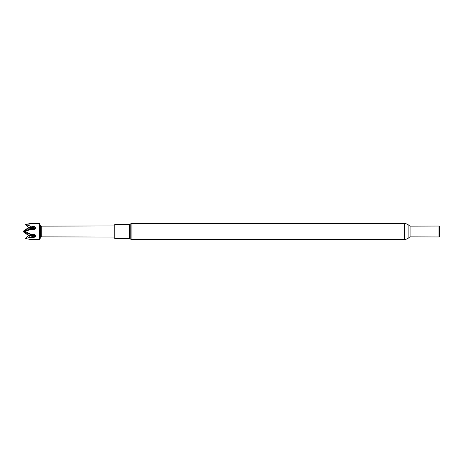 <?xml version="1.0" encoding="UTF-8"?>
<svg xmlns="http://www.w3.org/2000/svg" width="463" height="463" viewBox="0 0 463 463"><rect width="100%" height="100%" fill="white"/><g stroke="black" fill="none" stroke-linecap="round" stroke-linejoin="round"><path stroke-width="0.69" d="M131.926 239.452L404.384 239.452A6.511 6.511 0 0 0 408.858 237.669A2.957 2.957 0 0 1 410.889 236.865L439.179 236.969L439.85 235.8L439.85 227.2L439.179 226.031L410.889 226.135A2.957 2.957 0 0 1 408.858 225.331A6.511 6.511 0 0 0 404.384 223.548L131.926 223.548L131.926 239.452A2.928 2.928 0 0 1 130.19 238.879A1.094 1.094 0 0 0 129.542 238.665L114.766 238.665L114.766 224.335L129.542 224.335L129.542 238.665M129.542 224.335A1.094 1.094 0 0 0 130.19 224.121A2.928 2.928 0 0 1 131.926 223.548M28.88 235.308L23.15 231.685L28.694 235.551M23.15 231.292L31.935 228.502L28.486 228.062L23.15 231.309L28.671 227.46M28.486 228.062L28.862 227.744M25.262 231.477L23.15 231.598L31.935 234.972L31.206 234.174M30.795 229.515L31.935 228.502M28.486 234.978L31.935 234.972M40.686 237.206L40.686 225.794L41.276 226.135L41.276 236.865L39.286 239.626L30.552 239.469L25.233 238.52L28.914 235.36M29.389 227.692L33.405 227.593L34.239 227.078L34.308 226.459L30.552 226.135L29.389 227.692L28.914 227.674L25.233 224.445L35.153 223.467M30.552 226.135L25.233 224.445M29.238 235.372L30.24 237.34L34.308 237.276L34.233 236.691L35.454 236.529L33.874 235.291L34.048 235.661L33.359 236.014L28.561 235.042M34.702 235.974L35.234 235.789L34.632 235.719M25.233 238.52L30.24 237.34M31.993 234.978L34.065 235.279L33.405 235.106L34.239 235.192L34.308 234.498L30.552 234.104L25.233 231.459L30.24 229.526L34.308 229.434L34.233 228.681L35.454 228.49L33.874 228.323L35.454 227.333L34.239 227.078M35.454 228.49L34.627 228.039M34.233 228.681L33.359 228.589L33.874 228.323M35.24 228.109L34.702 227.86M28.914 227.674L28.509 228.022L33.868 228.323L31.993 228.462M35.24 223.409L39.286 223.374L39.286 239.626M34.308 223.461L30.506 223.681M26.536 225.591L25.268 224.474M30.552 223.531L25.876 224.318M35.454 236.529L34.806 236.02M34.684 235.922L33.874 235.291M34.233 236.691L33.359 236.014M28.671 235.54L26.559 237.392M25.268 238.526L25.876 238.682M31.988 229.486L32.532 229.15M33.504 228.548L35.454 227.333M33.359 228.589L32.04 229.486M33.405 227.593L34.065 227.987L33.868 228.323M34.048 235.661L29.649 235.383M28.486 234.996L34.239 235.192M35.234 235.789L35.454 235.459M34.065 227.987L29.591 227.698M32.462 234.301L33.405 235.106M34.308 237.276L28.799 235.187M34.308 226.459L28.816 227.86M40.686 225.794L39.286 223.374M41.276 226.135L114.766 225.915M41.276 236.865L114.766 237.085M439.179 236.969L439.179 226.031M438.999 236.865L438.999 226.135M130.19 224.121L130.19 238.879M410.889 236.865L410.889 226.135M408.858 237.669L408.858 225.331M404.384 239.452L404.384 223.548"/></g></svg>
